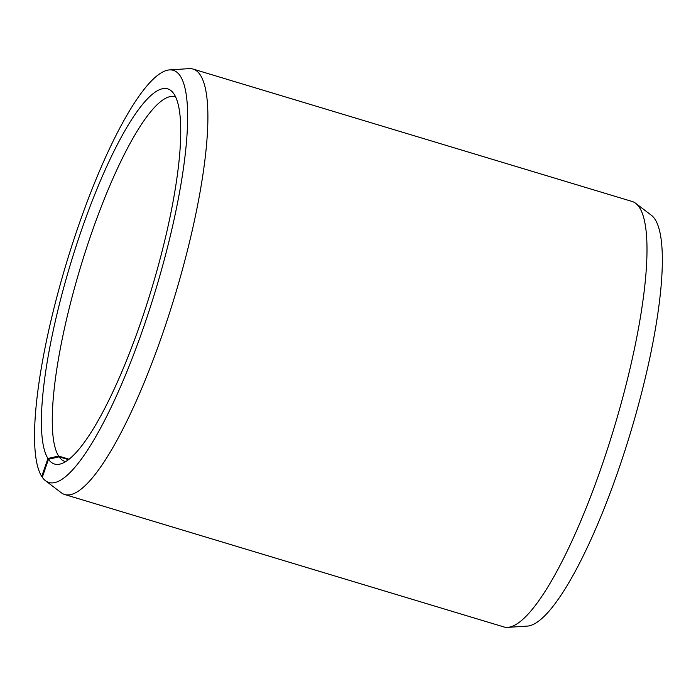 <?xml version="1.0" encoding="UTF-8"?>
<svg xmlns="http://www.w3.org/2000/svg" width="696" height="696" viewBox="0 0 696 696"><rect width="100%" height="100%" fill="white"/><g stroke="black" fill="none" stroke-linecap="round" stroke-linejoin="round"><path stroke-width="1.04" d="M42.421 476.96L41.725 476.438A215.264 46.588 106.8 0 1 69.826 252.074A215.264 46.588 106.8 0 1 169.424 69.913L189.103 68.634A222.189 48.094 106.8 0 1 193.027 69.061L632.142 201.475A222.189 48.094 106.8 0 1 635.648 203.293L651.343 215.238A215.264 46.588 106.8 0 1 630.402 433.025A215.264 46.588 106.8 0 1 527.446 626.087L507.767 627.366A222.189 48.094 106.8 0 1 503.843 626.939L64.728 494.525A222.189 48.094 106.8 0 1 61.222 492.707L45.527 480.762A215.264 46.588 106.8 0 1 42.299 477.299L48.468 459.282L59.125 456.837L68.513 459.665M635.648 203.293A222.189 48.094 106.8 0 1 614.037 428.092A222.189 48.094 106.8 0 1 507.767 627.366M169.424 69.913A215.264 46.588 106.8 0 1 155.686 289.875A215.264 46.588 106.8 0 1 45.527 480.762M193.027 69.061A222.189 48.094 106.8 0 1 174.922 295.678A222.189 48.094 106.8 0 1 64.728 494.525M41.725 476.438L47.946 458.49A195.95 42.413 106.8 0 1 79.849 234.891A195.95 42.413 106.8 0 1 172.382 91.933A195.95 42.413 106.8 0 1 151.684 288.666A195.95 42.413 106.8 0 1 60.169 464.049A195.95 42.413 106.8 0 1 48.468 459.282M47.946 458.49L58.621 456.063A190.452 41.221 106.8 0 1 85.808 250.255A190.452 41.221 106.8 0 1 174.966 96.77A190.452 41.221 106.8 0 1 175.627 96.996M65.676 461.622A190.452 41.221 106.8 0 1 64.989 461.448A190.452 41.221 106.8 0 1 59.125 456.837M58.621 456.063L69.087 459.221"/></g></svg>
